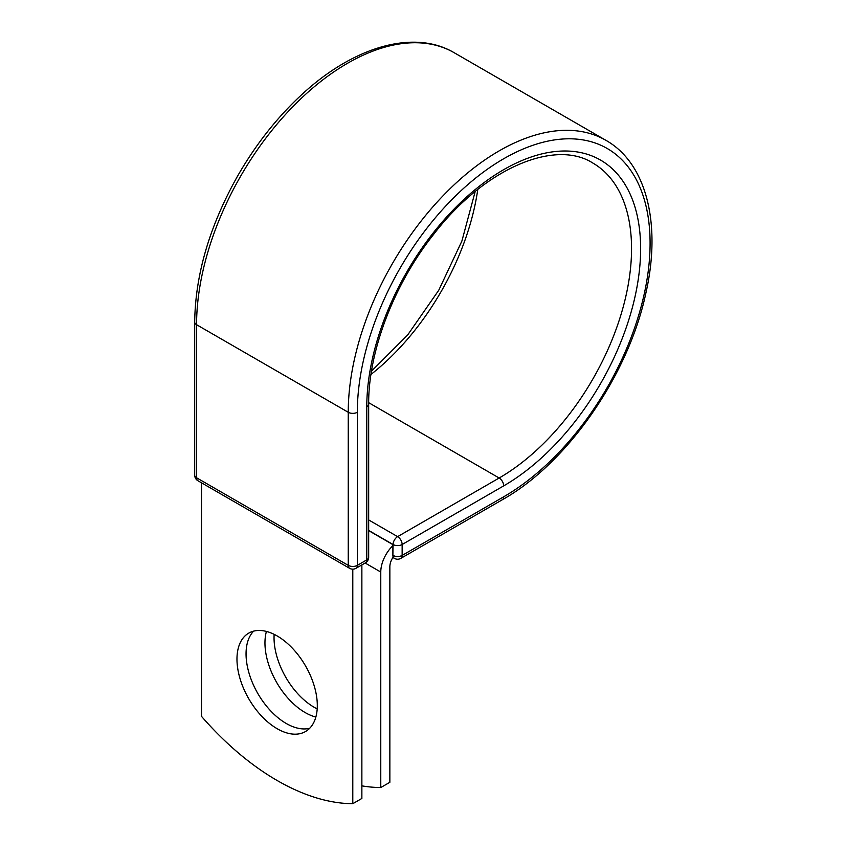 <?xml version="1.0" encoding="UTF-8"?>
<svg xmlns="http://www.w3.org/2000/svg" width="846" height="846" viewBox="0 0 846 846"><rect width="100%" height="100%" fill="white"/><g stroke="black" fill="none" stroke-linecap="round" stroke-linejoin="round"><path stroke-width="1.27" d="M277.139 635.938A56.809 32.793 -120 0 0 248.735 633.125A56.809 32.793 -120 0 0 240.031 678.64A56.809 32.793 -120 0 0 277.139 728.702A56.809 32.793 -120 0 0 305.543 731.515A56.809 32.793 -120 0 0 314.247 686A56.809 32.793 -120 0 0 277.139 635.938M253.641 631.137A56.809 32.793 -120 0 0 250.458 677.561A56.809 32.793 -120 0 0 286.212 723.467A56.809 32.793 -120 0 0 309.721 728.269M317.197 708.906A56.809 32.793 60 0 1 314.204 707.298A56.809 32.793 60 0 1 274.146 634.341M315.854 717.048A56.809 32.793 60 0 1 305.131 712.543A56.809 32.793 60 0 1 266.416 631.433M361.866 785.86A240.708 138.977 -120 0 0 380.774 787.541L380.774 572.044A25.031 14.456 -60 0 1 392.882 545.659L392.882 555.314L393.073 544.507L368.666 530.41M380.774 787.541L389.858 782.296L389.858 566.799A12.193 7.043 -60 0 1 393.179 557.017A6.419 3.701 -60 0 1 392.882 555.314M392.882 545.659L392.882 544.613L368.666 530.632M352.793 569.157L352.793 803.7L361.866 798.455L361.866 564.906M352.793 803.7A240.708 138.977 60 0 1 201.496 716.351L201.496 482.802M380.774 572.044L365.144 563.013M503.708 496.792L402.146 555.42A6.419 3.701 60 0 1 400.814 558.36L502.376 499.722A6.419 3.701 -120 0 0 503.708 496.792A207.006 119.519 -60 0 0 650.088 243.257A207.006 119.519 -60 0 0 503.708 158.741A207.006 119.519 -60 0 0 357.329 412.277L357.329 565.361L366.783 559.893A6.419 3.701 0 0 0 368.666 557.281L368.666 404.198C368.222 351.788 393.728 284.658 433.416 234.659C484.134 168.386 554.923 138.797 592.771 163.003A187.22 108.087 -60 0 1 621.472 313.031A187.22 108.087 -60 0 1 499.161 478.011L397.609 536.639A6.419 3.701 60 0 1 402.146 544.507L402.146 555.42A6.419 3.701 180 0 1 393.073 555.42A6.419 3.701 120 0 0 394.395 558.36A6.419 6.419 0 0 0 400.814 558.36M368.666 404.198A6.419 3.701 0 0 1 366.783 406.82A193.639 111.799 -60 0 1 503.708 169.655A193.639 111.799 -60 0 1 640.623 248.713A193.639 111.799 -60 0 1 503.708 485.868L402.146 544.507A6.419 3.701 180 0 1 393.073 544.507A6.419 3.701 120 0 1 397.609 536.639L368.666 519.93M503.708 485.868A6.419 3.701 -120 0 0 499.161 478.011L368.666 402.664M194.696 322.083A6.419 3.701 0 0 0 196.579 324.705A213.425 123.22 -60 0 1 289.734 109.917A213.425 123.22 -60 0 1 454.207 52.738C413.916 28.901 353.596 46.572 302.054 94.35C277.15 117.277 255.598 144.634 237.388 176.423C209.522 226.199 195.289 274.749 194.696 322.083L194.696 475.166A6.419 3.701 0 0 0 196.579 477.789L348.245 565.361A6.419 3.701 0 0 0 357.329 565.361A6.419 3.701 -120 0 1 355.997 568.301L365.451 562.833A6.419 3.701 -120 0 0 366.783 559.893L366.783 406.82M194.696 475.166A6.419 6.419 0 0 0 197.901 480.729A6.419 3.701 120 0 1 196.579 477.789L196.579 324.705L348.245 412.277A213.425 123.22 -60 0 1 441.411 197.488A213.425 123.22 -60 0 1 605.884 140.309L454.207 52.738M197.901 480.729L349.578 568.301A6.419 3.701 120 0 1 348.245 565.361L348.245 412.277A6.419 3.701 0 0 0 357.329 412.277M477.779 189.462A187.22 108.087 -60 0 1 370.96 374.461M502.376 499.722C567.486 463.227 628.599 374.958 645.9 292.98C661.54 224.412 646.693 163.289 605.884 140.309M371.479 371.161L407.719 334.9L438.746 290.263L461.884 241.078L475.177 191.556M392.882 557.482L394.395 558.36M365.451 562.833A6.419 6.419 0 0 0 368.666 557.281M349.578 568.301A6.419 6.419 0 0 0 355.997 568.301"/></g></svg>
